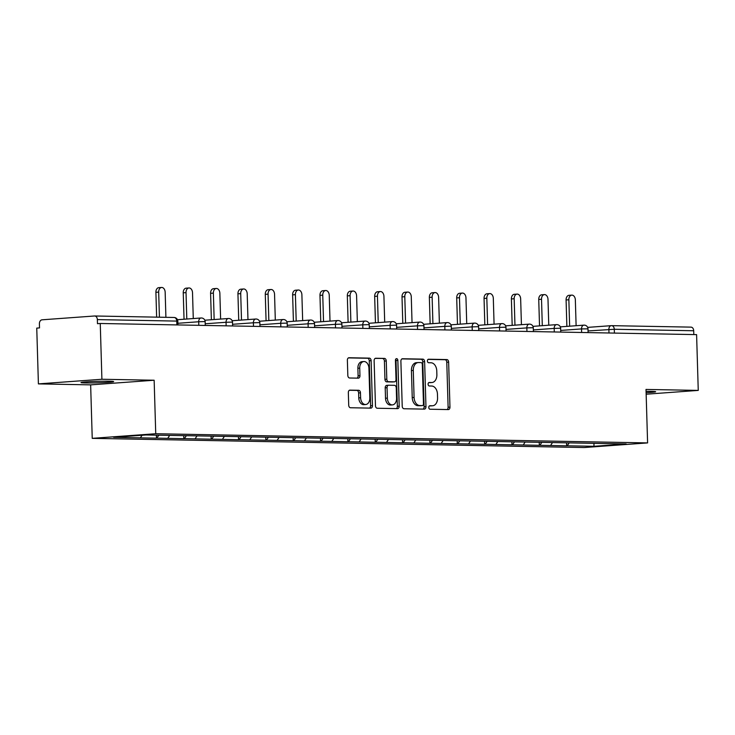 <?xml version="1.0" encoding="UTF-8"?>
<svg xmlns="http://www.w3.org/2000/svg" width="735" height="735" viewBox="0 0 735 735"><rect width="100%" height="100%" fill="white"/><g stroke="black" fill="none" stroke-linecap="round" stroke-linejoin="round"><path stroke-width="1.1" d="M428.781 407.456A1.755 1.204 85.8 0 0 430.039 409.23L448.322 409.579A2.508 1.718 85.8 0 0 448.423 409.57A2.508 1.718 85.8 0 0 449.967 407.107L448.635 362.107A2.508 1.718 85.8 0 0 446.834 359.571L428.551 359.231A1.755 1.204 85.8 0 0 428.477 359.231A1.755 1.204 85.8 0 0 427.402 360.958A1.755 1.204 85.8 0 0 428.661 362.732L431.022 362.778A8.011 5.494 85.8 0 1 436.765 370.881L436.875 374.629A8.011 5.494 85.8 0 1 431.959 382.522A8.011 5.494 85.8 0 1 431.61 382.531L429.24 382.485A1.755 1.204 85.8 0 0 429.166 382.485A1.755 1.204 85.8 0 0 428.092 384.212A1.755 1.204 85.8 0 0 429.35 385.985L431.711 386.031A8.011 5.494 85.8 0 1 437.454 394.135L437.564 397.883A8.011 5.494 85.8 0 1 432.649 405.766A8.011 5.494 85.8 0 1 432.299 405.775L429.938 405.729A1.755 1.204 85.8 0 0 429.856 405.738A1.755 1.204 85.8 0 0 428.781 407.456M109.175 381.217A16.326 0.744 -1.7 0 1 113.649 381.603A16.326 0.744 -1.7 0 1 103.378 382.595A16.326 0.744 -1.7 0 1 85.481 382.944A16.326 0.744 -1.7 0 1 81.006 382.567A16.326 0.744 -1.7 0 1 91.278 381.566A16.326 0.744 -1.7 0 1 109.175 381.217M646.074 391.332A16.326 0.744 -1.7 0 1 651.173 391.351A16.326 0.744 -1.7 0 1 655.648 391.727A16.326 0.744 -1.7 0 1 646.111 392.692M349.979 390.12A2.508 1.718 85.8 0 0 349.869 390.129A2.508 1.718 85.8 0 0 348.335 392.591L348.712 405.215A2.508 1.718 85.8 0 0 350.503 407.75L370.808 408.127A2.508 1.718 85.8 0 0 370.918 408.127A2.508 1.718 85.8 0 0 372.452 405.656L371.12 360.655A2.508 1.718 85.8 0 0 369.319 358.129L349.024 357.743A2.508 1.718 85.8 0 0 348.914 357.752A2.508 1.718 85.8 0 0 347.37 360.214L347.83 375.466A2.508 1.718 85.8 0 0 349.621 378.001L358.312 378.158A2.508 1.718 85.8 0 0 358.414 378.158A2.508 1.718 85.8 0 0 359.957 375.695L359.727 368.125A6.698 4.594 85.8 0 1 363.843 361.537A6.698 4.594 85.8 0 1 368.933 368.299L369.815 397.929A6.698 4.594 85.8 0 1 365.699 404.516A6.698 4.594 85.8 0 1 360.609 397.754L360.462 392.821A2.508 1.718 85.8 0 0 358.671 390.285L349.768 390.138M154.148 380.234L101.908 379.26L100.254 323.483L696.596 334.627L698.25 390.404L646.01 389.431L647.599 442.911L155.737 433.723L154.148 380.234L90.644 384.864L92.233 438.354L155.737 433.723M402.22 406.216A2.508 1.718 85.8 0 0 404.011 408.743L424.315 409.129A2.508 1.718 85.8 0 0 424.426 409.119A2.508 1.718 85.8 0 0 425.96 406.657L424.628 361.657A2.508 1.718 85.8 0 0 422.836 359.13L402.532 358.744A2.508 1.718 85.8 0 0 402.422 358.753A2.508 1.718 85.8 0 0 400.887 361.216L402.22 406.216M397.562 408.623L377.257 408.247A2.508 1.718 85.8 0 1 375.466 405.711L374.124 360.71A2.508 1.718 85.8 0 1 375.668 358.248A2.508 1.718 85.8 0 1 375.778 358.248L384.46 358.414A2.508 1.718 85.8 0 1 386.261 360.94L386.803 379.196A2.508 1.718 85.8 0 0 388.594 381.722L394.355 381.832A2.508 1.718 85.8 0 0 394.465 381.832A2.508 1.718 85.8 0 0 396.009 379.361L395.439 360.361A1.755 1.204 85.8 0 1 396.514 358.634A1.755 1.204 85.8 0 1 397.846 360.407L399.206 406.161A2.508 1.718 85.8 0 1 397.672 408.623A2.508 1.718 85.8 0 1 397.562 408.623M92.233 438.354L584.095 447.541L647.599 442.911M156.399 435.166L156.491 438.17L158.971 435.212M156.491 438.17L113.659 437.316L145.87 434.973L200.508 435.938L626.174 443.949L593.953 446.301L567.227 445.796L569.184 442.828M566.575 442.782L566.667 445.842L567.227 445.796M566.667 445.842L539.876 445.291L541.842 442.323M539.233 442.268L539.325 445.327L539.876 445.291M539.325 445.327L512.534 444.776L514.5 441.808M511.891 441.763L511.983 444.813L512.534 444.776M511.983 444.813L485.192 444.262L487.149 441.303M484.54 441.248L484.631 444.308L485.192 444.262M484.631 444.308L457.841 443.756L459.807 440.789M457.198 440.743L457.289 443.793L457.841 443.756M457.289 443.793L430.499 443.242L432.465 440.274M429.856 440.228L429.938 443.279L430.499 443.242M429.938 443.279L403.147 442.727L405.114 439.769M402.504 439.714L402.596 442.773L403.147 442.727M402.596 442.773L375.805 442.222L377.772 439.254M375.162 439.208L375.254 442.259L375.805 442.222M375.254 442.259L348.463 441.707L350.42 438.74M347.811 438.694L347.903 441.753L348.463 441.707M347.903 441.753L321.112 441.193L323.078 438.235M320.469 438.179L320.561 441.239L321.112 441.193M320.561 441.239L293.77 440.688L295.736 437.72M293.127 437.674L293.219 440.724L293.77 440.688M293.219 440.724L266.428 440.173L268.385 437.206M265.776 437.16L265.868 440.219L266.428 440.173M265.868 440.219L239.077 439.668L241.043 436.7M238.434 436.654L238.526 439.705L239.077 439.668M238.526 439.705L211.735 439.153L213.701 436.186M211.092 436.14L211.175 439.19L211.735 439.153M211.175 439.19L184.393 438.639L186.35 435.68M183.741 435.625L183.833 438.685L184.393 438.639M183.833 438.685L157.042 438.133M167.736 438.326L169.666 435.414M195.078 438.841L197.008 435.928M222.429 439.355L224.359 436.434M249.771 439.861L251.701 436.948M277.113 440.375L279.052 437.463M304.465 440.89L306.394 437.968M331.807 441.395L333.736 438.483M359.158 441.91L361.087 438.997M386.5 442.424L388.429 439.502M413.842 442.929L415.771 440.017M441.193 443.444L443.122 440.522M468.535 443.949L470.464 441.037M495.877 444.464L497.815 441.551M523.228 444.978L525.158 442.057M550.57 445.483L552.5 442.571M693.812 334.572L693.693 330.759L614.285 329.271L614.405 333.093M690.808 327.139A3.822 2.775 91.1 0 1 690.992 327.13A3.822 2.775 91.1 0 1 693.693 330.759M593.953 446.301L593.981 443.297M646.157 394.208L698.25 390.404M101.908 379.26L38.404 383.89L36.75 328.113L39.525 327.911L39.405 323.832A3.822 2.775 -88.9 0 1 42.07 319.808L94.466 315.995A3.822 2.775 -88.9 0 1 94.65 315.986A3.822 2.775 -88.9 0 1 97.36 319.606L97.479 323.685L100.254 323.483M38.404 383.89L90.644 384.864M140.394 437.821L142.094 435.249M429.424 405.895L430.453 405.913A8.011 5.494 85.8 0 0 430.793 405.904A8.011 5.494 85.8 0 0 431.133 405.858M430.444 382.613A8.011 5.494 85.8 0 1 430.104 382.65A8.011 5.494 85.8 0 1 429.754 382.659L428.735 382.641M447.082 409.551A2.508 1.718 85.8 0 0 448.111 407.245L446.779 362.245A2.508 1.718 85.8 0 0 444.987 359.709L428.046 359.397M423.084 409.101A2.508 1.718 85.8 0 0 424.113 406.795L422.772 361.795A2.508 1.718 85.8 0 0 420.98 359.259L401.916 358.9M422.322 405.591A1.755 1.204 85.8 0 0 422.395 405.591A1.755 1.204 85.8 0 0 423.47 403.864L422.303 364.367A1.755 1.204 85.8 0 0 421.045 362.594L418.546 362.548A8.011 5.494 85.8 0 0 418.206 362.557A8.011 5.494 85.8 0 0 413.281 370.44L414.081 397.442A8.011 5.494 85.8 0 0 419.823 405.545L422.322 405.591L420.466 405.729A1.755 1.204 85.8 0 0 420.549 405.72A1.755 1.204 85.8 0 0 420.622 405.711M416.699 362.677A8.011 5.494 85.8 0 0 416.35 362.686A8.011 5.494 85.8 0 0 411.425 370.578L413.281 370.44M420.466 405.729L417.976 405.683A8.011 5.494 85.8 0 1 412.234 397.58L411.425 370.578M375.153 358.404L384.46 358.414M392.72 381.952A2.508 1.718 85.8 0 1 392.619 381.961A2.508 1.718 85.8 0 1 392.508 381.97L386.748 381.86A2.508 1.718 85.8 0 1 384.947 379.324L384.405 361.078A2.508 1.718 85.8 0 0 382.613 358.542M396.33 408.605A2.508 1.718 85.8 0 0 397.359 406.29L396 360.545A1.755 1.204 85.8 0 0 395.641 359.341M387.363 398.131A6.698 4.594 85.8 0 0 392.453 404.893A6.698 4.594 85.8 0 0 396.569 398.296L396.257 387.86A2.508 1.718 85.8 0 0 394.465 385.333L388.696 385.223A2.508 1.718 85.8 0 0 388.594 385.223A2.508 1.718 85.8 0 0 387.051 387.694L387.363 398.131L385.507 398.26A6.698 4.594 85.8 0 0 390.597 405.031L392.453 404.893M388.484 385.241L386.849 385.361A2.508 1.718 85.8 0 0 386.739 385.361A2.508 1.718 85.8 0 0 385.204 387.823L387.051 387.694M385.507 398.26L385.204 387.823M365.699 404.516L363.853 404.654A6.698 4.594 85.8 0 1 358.763 397.892L358.616 392.949A2.508 1.718 85.8 0 0 356.815 390.423L349.364 390.276M363.843 361.537L361.997 361.666A6.698 4.594 85.8 0 0 357.881 368.263L359.727 368.125M357.072 378.139A2.508 1.718 85.8 0 0 358.101 375.824L357.881 368.263M369.576 408.1A2.508 1.718 85.8 0 0 370.605 405.793L369.264 360.793A2.508 1.718 85.8 0 0 367.472 358.257L348.399 357.908M568.862 299.77L566.088 299.972A4.722 3.234 -94.2 0 1 568.982 295.323L571.766 295.121A4.722 3.234 85.8 0 0 568.862 299.77L569.643 326.184M576.111 325.715L575.349 299.889A4.722 3.234 85.8 0 0 571.766 295.121M566.088 299.972L566.869 326.386M541.52 299.255L538.737 299.457A4.722 3.234 -94.2 0 1 541.64 294.808L544.414 294.606A4.722 3.234 85.8 0 0 541.52 299.255L542.301 325.669M548.769 325.201L547.998 299.375A4.722 3.234 85.8 0 0 544.414 294.606M538.737 299.457L539.527 325.881M514.169 298.741L511.395 298.943A4.722 3.234 -94.2 0 1 514.298 294.303L517.072 294.101A4.722 3.234 85.8 0 0 514.169 298.741L514.959 325.164M521.427 324.695L520.656 298.869A4.722 3.234 85.8 0 0 517.072 294.101M511.395 298.943L512.176 325.366M486.827 298.235L484.053 298.438A4.722 3.234 -94.2 0 1 486.947 293.789L489.721 293.587A4.722 3.234 85.8 0 0 486.827 298.235L487.608 324.649M494.076 324.181L493.314 298.355A4.722 3.234 85.8 0 0 489.721 293.587M484.053 298.438L484.834 324.852M459.476 297.721L456.701 297.923A4.722 3.234 -94.2 0 1 459.605 293.274L462.379 293.072A4.722 3.234 85.8 0 0 459.476 297.721L460.266 324.144M466.734 323.666L465.962 297.84A4.722 3.234 85.8 0 0 462.379 293.072M456.701 297.923L457.482 324.346M432.134 297.206L429.359 297.418A4.722 3.234 -94.2 0 1 432.253 292.769L435.037 292.567A4.722 3.234 85.8 0 0 432.134 297.206L432.915 323.63M439.383 323.161L438.62 297.335A4.722 3.234 85.8 0 0 435.037 292.567M429.359 297.418L430.14 323.832M404.792 296.701L402.008 296.903A4.722 3.234 -94.2 0 1 404.911 292.254L407.686 292.052A4.722 3.234 85.8 0 0 404.792 296.701L405.573 323.115M412.041 322.647L411.278 296.821A4.722 3.234 85.8 0 0 407.686 292.052M402.008 296.903L402.798 323.317M377.441 296.187L374.666 296.389A4.722 3.234 -94.2 0 1 377.569 291.749L380.344 291.547A4.722 3.234 85.8 0 0 377.441 296.187L378.231 322.61M384.699 322.132L383.927 296.306A4.722 3.234 85.8 0 0 380.344 291.547M374.666 296.389L375.447 322.812M350.099 295.681L347.324 295.883A4.722 3.234 -94.2 0 1 350.218 291.235L353.002 291.032A4.722 3.234 85.8 0 0 350.099 295.681L350.88 322.095M357.348 321.627L356.585 295.801A4.722 3.234 85.8 0 0 353.002 291.032M347.324 295.883L348.105 322.298M322.757 295.167L319.973 295.369A4.722 3.234 -94.2 0 1 322.876 290.72L325.651 290.518A4.722 3.234 85.8 0 0 322.757 295.167L323.538 321.581M330.006 321.112L329.243 295.286A4.722 3.234 85.8 0 0 325.651 290.518M319.973 295.369L320.763 321.783M295.406 294.652L292.631 294.854A4.722 3.234 -94.2 0 1 295.534 290.215L298.309 290.013A4.722 3.234 85.8 0 0 295.406 294.652L296.196 321.076M302.664 320.598L301.892 294.781A4.722 3.234 85.8 0 0 298.309 290.013M292.631 294.854L293.412 321.278M268.064 294.147L265.289 294.349A4.722 3.234 -94.2 0 1 268.183 289.7L270.958 289.498A4.722 3.234 85.8 0 0 268.064 294.147L268.845 320.561M275.313 320.092L274.55 294.266A4.722 3.234 85.8 0 0 270.958 289.498M265.289 294.349L266.07 320.763M240.712 293.632L237.938 293.835A4.722 3.234 -94.2 0 1 240.841 289.186L243.616 288.984A4.722 3.234 85.8 0 0 240.712 293.632L241.503 320.056M247.971 319.578L247.199 293.752A4.722 3.234 85.8 0 0 243.616 288.984M237.938 293.835L238.728 320.258M213.37 293.118L210.596 293.32A4.722 3.234 -94.2 0 1 213.49 288.68L216.274 288.478A4.722 3.234 85.8 0 0 213.37 293.118L214.151 319.541M220.619 319.073L219.857 293.247A4.722 3.234 85.8 0 0 216.274 288.478M210.596 293.32L211.377 319.743M186.028 292.613L183.245 292.815A4.722 3.234 -94.2 0 1 186.148 288.166L188.923 287.964A4.722 3.234 85.8 0 0 186.028 292.613L186.809 319.027M193.277 318.558L192.515 292.732A4.722 3.234 85.8 0 0 188.923 287.964M183.245 292.815L184.035 319.229M158.677 292.098L155.903 292.3A4.722 3.234 -94.2 0 1 158.806 287.661L161.581 287.458A4.722 3.234 85.8 0 0 158.677 292.098L159.422 317.198M165.908 317.318L165.164 292.218A4.722 3.234 85.8 0 0 161.581 287.458M155.903 292.3L156.638 317.143M690.992 327.13L611.584 325.651A3.822 2.775 91.1 0 0 611.401 325.651A3.822 2.628 85.8 0 0 611.235 325.66L587.651 327.378L611.07 325.678M608.993 332.992L608.883 329.427A3.822 2.628 85.8 0 1 611.235 325.66A3.822 3.822 0 0 1 611.584 325.651A3.822 2.775 91.1 0 1 614.285 329.271L588.055 330.943M176.878 324.916L176.767 321.094L97.36 319.606M177.925 324.934L177.815 321.186L176.767 321.094A3.822 2.775 -88.9 0 0 174.057 317.474A3.822 2.775 -88.9 0 0 173.873 317.474M581.642 332.477L581.541 328.912L587.991 328.848A3.822 3.822 0 0 0 583.893 325.146A3.822 2.628 85.8 0 0 581.541 328.912L560.704 330.428M554.3 331.972L554.19 328.398L533.362 329.923M526.949 331.457L526.848 327.893L506.02 329.409M499.607 330.943L499.506 327.378L478.669 328.903M472.265 330.438L472.155 326.873L451.327 328.389M444.914 329.923L444.813 326.358L423.985 327.874M417.572 329.409L417.462 325.844L396.634 327.369M390.23 328.903L390.12 325.339L369.292 326.854M362.879 328.389L362.778 324.824L341.94 326.34M335.537 327.883L335.426 324.31L314.598 325.835M308.185 327.369L308.084 323.804L287.256 325.32M280.844 326.854L280.742 323.29L259.905 324.806M253.501 326.349L253.391 322.784L232.563 324.3M226.15 325.835L226.049 322.27L205.221 323.786M198.808 325.32L198.698 321.755L177.87 323.281M584.049 325.146A3.822 2.628 85.8 0 0 583.893 325.146L560.3 326.864M559.601 328.251L560.649 328.334A3.822 3.822 0 0 0 556.542 324.631A3.822 2.628 85.8 0 0 554.19 328.398L559.601 328.251M556.707 324.631A3.822 2.628 85.8 0 0 556.542 324.631L532.958 326.358M532.25 327.737L533.298 327.828A3.822 3.822 0 0 0 529.2 324.126A3.822 2.628 85.8 0 0 526.848 327.893L532.25 327.737M529.365 324.117A3.822 2.628 85.8 0 0 529.2 324.126L505.616 325.844M504.908 327.222L505.956 327.314A3.822 3.822 0 0 0 501.849 323.611A3.822 2.628 85.8 0 0 499.506 327.378L504.908 327.222M502.014 323.611A3.822 2.628 85.8 0 0 501.849 323.611L478.264 325.329M477.566 326.717L478.614 326.809A3.822 3.822 0 0 0 474.507 323.106A3.822 2.628 85.8 0 0 472.155 326.873L477.566 326.717M474.672 323.097A3.822 2.628 85.8 0 0 474.507 323.106L450.923 324.824M450.215 326.202L451.262 326.294A3.822 3.822 0 0 0 447.165 322.591A3.822 2.628 85.8 0 0 444.813 326.358L450.215 326.202M447.33 322.582A3.822 2.628 85.8 0 0 447.165 322.591L423.58 324.31M422.873 325.697L423.92 325.78A3.822 3.822 0 0 0 419.814 322.077A3.822 2.628 85.8 0 0 417.462 325.844L422.873 325.697M419.979 322.077A3.822 2.628 85.8 0 0 419.814 322.077L396.229 323.795M395.522 325.182L396.569 325.274A3.822 3.822 0 0 0 392.472 321.572A3.822 2.628 85.8 0 0 390.12 325.339L395.522 325.182M392.637 321.562A3.822 2.628 85.8 0 0 392.472 321.572L368.887 323.29M368.18 324.668L369.227 324.76A3.822 3.822 0 0 0 365.13 321.057A3.822 2.628 85.8 0 0 362.778 324.824L368.18 324.668M365.286 321.057A3.822 2.628 85.8 0 0 365.13 321.057L341.536 322.775M340.838 324.163L341.885 324.245A3.822 3.822 0 0 0 337.778 320.543A3.822 2.628 85.8 0 0 335.426 324.31L340.838 324.163M337.944 320.543A3.822 2.628 85.8 0 0 337.778 320.543L314.194 322.27M313.487 323.648L314.534 323.74A3.822 3.822 0 0 0 310.436 320.037A3.822 2.628 85.8 0 0 308.084 323.804L313.487 323.648M310.602 320.028A3.822 2.628 85.8 0 0 310.436 320.037L286.852 321.755M286.145 323.134L287.192 323.225A3.822 3.822 0 0 0 283.085 319.523A3.822 2.628 85.8 0 0 280.742 323.29L286.145 323.134M283.251 319.523A3.822 2.628 85.8 0 0 283.085 319.523L259.501 321.241M258.803 322.628L259.85 322.711A3.822 3.822 0 0 0 255.743 319.018A3.822 2.628 85.8 0 0 253.391 322.784L258.803 322.628M255.909 319.008A3.822 2.628 85.8 0 0 255.743 319.018L232.159 320.736M231.451 322.114L232.499 322.206A3.822 3.822 0 0 0 228.401 318.503A3.822 2.628 85.8 0 0 226.049 322.27L231.451 322.114M228.567 318.494A3.822 2.628 85.8 0 0 228.401 318.503L204.817 320.221M204.109 321.608L205.157 321.691A3.822 3.822 0 0 0 201.05 317.989A3.822 2.628 85.8 0 0 198.698 321.755L204.109 321.608M201.215 317.989A3.822 2.628 85.8 0 0 201.05 317.989L177.466 319.707M430.453 405.913L432.299 405.775M429.754 382.659L431.61 382.531M444.987 359.709L446.834 359.571M446.779 362.245L448.635 362.107M448.111 407.245L449.967 407.107M420.98 359.259L422.836 359.13M422.772 361.795L424.628 361.657M424.113 406.795L425.96 406.657M412.234 397.58L414.081 397.442M417.976 405.683L419.823 405.545M384.405 361.078L386.261 360.94M384.947 379.324L386.803 379.196M386.748 381.86L388.594 381.722M392.508 381.97L394.355 381.832M396 360.545L397.846 360.407M397.359 406.29L399.206 406.161M356.815 390.423L358.671 390.285M358.616 392.949L360.462 392.821M358.763 397.892L360.609 397.754M358.101 375.824L359.957 375.695M367.472 358.257L369.319 358.129M369.264 360.793L371.12 360.655M370.605 405.793L372.452 405.656M177.815 321.186A3.822 3.822 0 0 0 174.057 317.474L94.65 315.986M588.101 332.597L587.991 328.848M560.759 332.091L560.649 328.334M533.408 331.577L533.298 327.828M506.066 331.062L505.956 327.314M478.724 330.557L478.614 326.809M451.373 330.043L451.262 326.294M424.031 329.537L423.92 325.78M396.689 329.023L396.569 325.274M369.337 328.508L369.227 324.76M341.995 328.003L341.885 324.245M314.644 327.488L314.534 323.74M287.302 326.974L287.192 323.225M259.96 326.469L259.85 322.711M232.609 325.954L232.499 322.206M205.267 325.449L205.157 321.691M430.793 405.904L432.649 405.766M430.104 382.65L431.959 382.522M420.549 405.72L422.395 405.591M416.35 362.686L418.206 362.557M392.619 381.961L394.465 381.832M386.739 385.361L388.594 385.223"/></g></svg>
